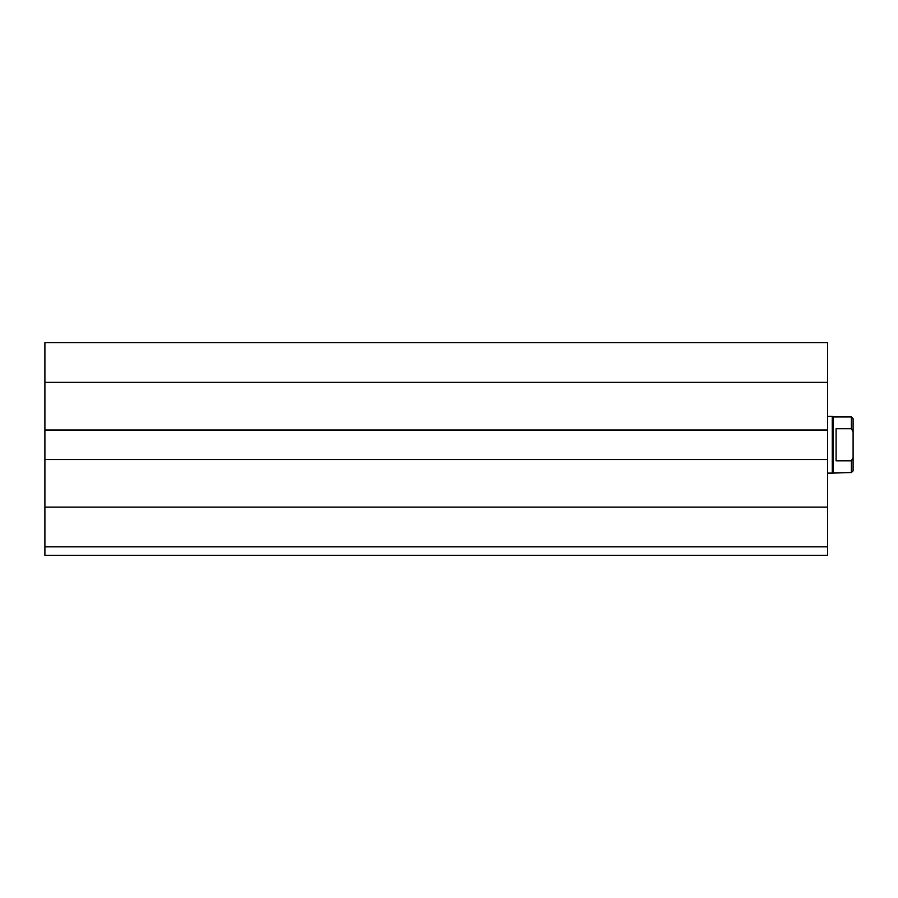 <?xml version="1.0" encoding="UTF-8"?>
<svg xmlns="http://www.w3.org/2000/svg" width="898" height="898" viewBox="0 0 898 898"><rect width="100%" height="100%" fill="white"/><g stroke="black" fill="none" stroke-linecap="round" stroke-linejoin="round"><path stroke-width="1.35" d="M44.9 555.346L44.9 342.654L827.574 342.654L827.574 555.346L44.9 555.346M44.9 429.996L827.574 429.996M44.9 459.495L827.574 459.495M44.9 546.837L827.574 546.837M833.254 472.539L833.254 416.953L832.266 416.391L832.266 473.1L851.394 472.539L851.394 460.797L836.083 460.797L836.083 428.694L851.394 428.694L853.1 431.859L853.1 418.659L851.394 416.953L851.394 428.694M851.394 472.539L853.1 470.833L853.1 457.632L851.394 460.797M853.1 431.859L853.1 457.632M44.9 382.357L827.574 382.357M44.9 507.134L827.574 507.134M827.574 473.1L832.266 473.1M827.574 416.391L832.266 416.391M833.254 416.953L851.394 416.953"/></g></svg>
